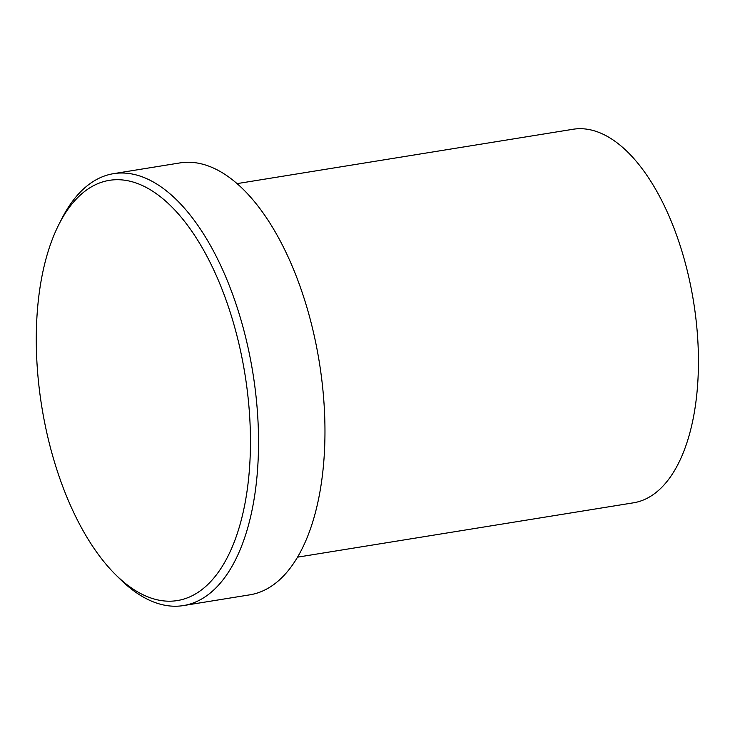 <?xml version="1.0" encoding="UTF-8"?>
<svg xmlns="http://www.w3.org/2000/svg" width="735" height="735" viewBox="0 0 735 735"><rect width="100%" height="100%" fill="white"/><g stroke="black" fill="none" stroke-linecap="round" stroke-linejoin="round"><path stroke-width="1.1" d="M72.701 510.338A212.856 102.872 -99.2 0 0 115.652 574.715A212.856 102.872 -99.2 0 0 237.791 531.975A212.856 102.872 -99.2 0 0 214.032 270.553A212.856 102.872 -99.2 0 0 58.965 224.313A212.856 102.872 -99.2 0 0 72.701 510.338M58.965 224.313L61.731 218.865A218.764 105.73 80.8 0 1 113.539 173.662A218.764 105.73 80.8 0 1 221.106 266.392A218.764 105.73 80.8 0 1 256.368 482.629A218.764 105.73 80.8 0 1 183.419 605.576A218.764 105.73 80.8 0 1 119.998 579.015L115.652 574.715M297.519 557.167L633.469 502.813A189.207 91.434 -99.2 0 0 696.569 396.487A189.207 91.434 -99.2 0 0 666.066 209.466A189.207 91.434 -99.2 0 0 573.034 129.268L237.083 183.621M183.419 605.576L249.845 594.826A218.764 105.73 -99.2 0 0 322.803 471.888A218.764 105.73 -99.2 0 0 287.532 255.642A218.764 105.73 -99.2 0 0 179.965 162.913L113.539 173.662"/></g></svg>
